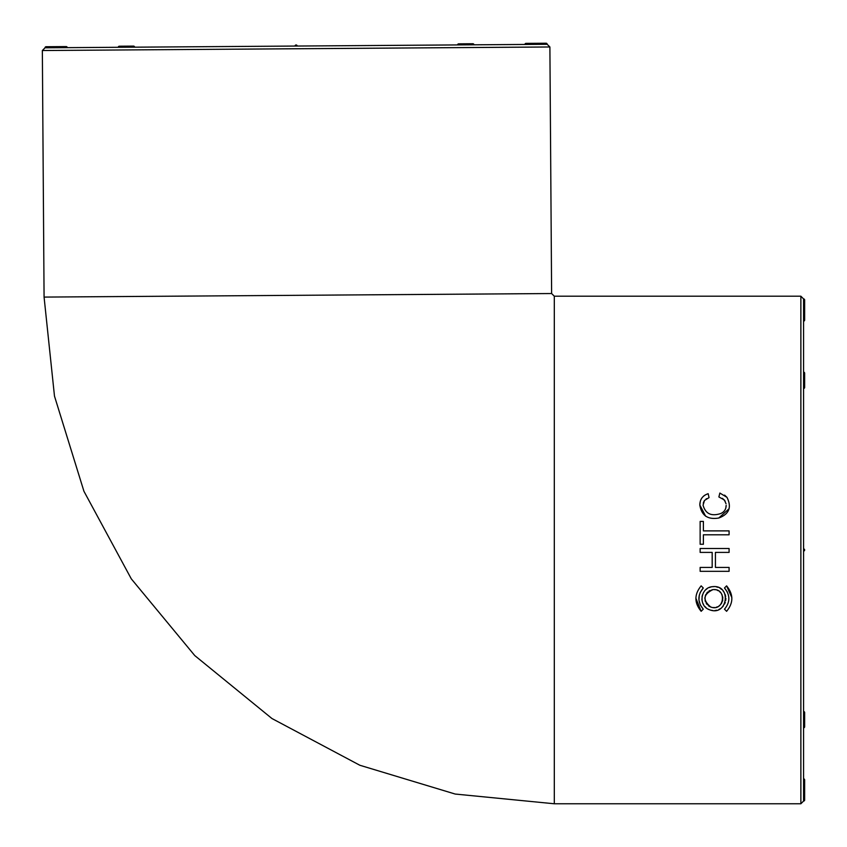 <?xml version="1.0" encoding="UTF-8"?>
<svg xmlns="http://www.w3.org/2000/svg" width="847" height="847" viewBox="0 0 847 847"><rect width="100%" height="100%" fill="white"/><g stroke="black" fill="none" stroke-linecap="round" stroke-linejoin="round"><path stroke-width="1.27" d="M554.309 296.206L554.309 803.771L455.199 794.052L359.869 765.264L271.94 718.521L194.768 655.578L131.296 578.85L83.927 491.249L54.483 396.121L44.076 297.085L551.619 293.538L554.309 296.206L800.87 296.206L803.57 298.906L803.57 373.972A1.08 0.762 -0 0 0 803.57 372.447L803.57 801.071A1.08 1.08 0 0 0 804.65 799.992L803.57 799.992L803.57 727.531A1.08 0.762 180 0 0 803.57 726.006M700.088 592.699L703.275 587.977L701.157 585.859C694.18 594.403 694.18 602.884 701.157 611.301L695.885 598.204M701.157 611.301L703.275 609.184L700.331 605.002L698.955 600.089L699.273 595.166M731.84 597.611L726.599 585.859L724.481 587.977C730.294 595.081 730.294 602.153 724.481 609.184L726.599 611.301C733.576 602.895 733.576 594.414 726.599 585.859L724.481 587.977L727.393 592.106M722.48 498.343L725.18 501.18M726.048 503.796L724.354 499.952L718.881 496.956L719.855 493.049L726.98 497.348L724.587 495.114M700.342 501.17L699.813 504.992L705.636 516.215M718.754 518.025L729.045 508.782M704.746 495.241L703.423 496.257M701.994 497.824L700.935 499.603M706.049 499.021L706.599 498.671M703.285 503.203L703.423 502.663M703.55 502.282L704.503 500.461L703.063 505.172C705.456 513.822 711.364 516.606 720.776 513.515C724.312 511.937 726.112 509.216 726.154 505.341L725.805 508.02M723.645 511.715L722.406 512.689M712.073 586.727L714.201 586.59M716.181 586.812L718.171 587.384M719.929 588.22L721.676 589.47M723.01 590.804L724.291 592.635M725.074 594.287L725.678 596.468M725.868 598.278L725.731 600.375M725.276 602.312L724.577 603.996M723.38 605.901L722.247 607.172M720.416 608.633L718.87 609.491M716.763 610.221L714.868 610.539M712.825 610.528L710.866 610.189M708.928 609.512L708.145 609.12M706.26 607.85L704.725 606.336M703.603 604.779L702.682 602.895M702.121 600.957L701.888 598.945M702.004 596.86L702.449 594.943M703.275 592.985L704.312 591.344M705.731 589.777L707.266 588.57M709.077 587.596L711.342 586.855M803.57 727.848A1.08 1.08 0 0 0 804.65 726.768L804.65 712.571A1.08 1.08 0 0 0 803.57 711.491L803.57 551.069A1.08 1.08 0 0 0 804.65 549.989A1.08 1.08 0 0 0 803.57 548.909L803.57 549.989M803.57 372.447L803.57 372.129A1.08 1.08 0 0 1 804.65 373.209L804.65 387.418A1.08 1.08 0 0 1 803.57 388.498A1.08 1.08 0 0 0 804.65 387.418A1.08 0.762 -0 0 1 803.57 388.18L803.57 373.972M803.57 711.491L803.57 711.798A1.08 0.762 180 0 1 804.65 712.571A1.08 1.08 0 0 0 803.57 711.491M44.076 297.085L42.35 50.524L45.029 47.803L547.183 44.298A1.08 1.08 0 0 0 546.093 43.229L546.103 44.309M297.181 46.045A1.08 1.08 0 0 0 296.101 44.976A1.08 1.08 0 0 0 295.021 46.066M703.275 609.184C697.452 602.175 697.452 595.102 703.275 587.977L701.157 585.859M700.141 548.496L700.141 552.403L712.179 552.403L712.179 567.416L700.141 567.416L700.141 571.323L729.087 571.323L729.087 567.416L715.429 567.416L715.429 552.403L729.087 552.403L729.087 548.496L700.141 548.496M729.087 530.889L729.087 534.796L703.391 534.796L703.391 544.261L700.141 544.261L700.141 521.424L703.391 521.424L703.391 530.889L729.087 530.889M726.98 497.348C731.903 507.279 729.172 514.161 718.785 518.015C707.827 519.889 701.496 515.537 699.813 504.992C699.929 499.296 702.714 495.537 708.166 493.695L709.045 497.613L704.503 500.461M709.468 609.734C727.637 617.029 732.052 584.462 712.592 586.653C700.427 587.394 698.013 605.912 709.468 609.734M710.718 607.003C724.301 612.212 727.393 587.998 712.93 589.639C703.222 594.319 702.481 600.1 710.718 607.003M714.032 589.586L715.524 589.734M717.007 590.147L718.341 590.772M719.643 591.682L720.67 592.678M721.623 594.012L722.237 595.272M722.703 596.849L722.862 598.268M722.787 599.814L722.449 601.296M721.919 602.609L721.051 604.006M720.162 605.023L718.849 606.081M717.653 606.748L716.117 607.288M714.688 607.543L713.163 607.553M711.692 607.31L710.188 606.791M709.595 606.494L708.24 605.594M707.076 604.462L706.218 603.308M705.509 601.889L705.075 600.438M704.884 598.924L704.958 597.368M705.286 595.917L705.89 594.446M706.663 593.207L707.721 592.021M708.854 591.121L710.21 590.37M711.819 589.819L712.401 589.703M800.87 296.206L800.87 803.771L803.57 801.071M42.35 50.524L549.894 46.977L547.183 44.298M46.109 47.803L46.098 46.723A1.08 1.08 0 0 0 45.029 47.803M66.193 47.665L66.182 46.585L46.098 46.723M473.642 44.817A1.08 0.762 89.6 0 0 472.118 44.827M472.87 43.737A1.08 1.08 0 0 1 473.96 44.817A1.08 1.08 0 0 0 472.87 43.737L458.672 43.843A1.08 0.762 89.6 0 0 457.909 44.923M120.094 47.284A1.08 0.762 -90.4 0 0 118.569 47.294M134.292 47.188A1.08 0.762 -90.4 0 0 133.53 46.109L119.321 46.214A1.08 1.08 0 0 0 118.252 47.294A1.08 1.08 0 0 1 119.321 46.214L133.53 46.109A1.08 1.08 0 0 1 134.609 47.178A1.08 1.08 0 0 0 133.53 46.109M803.57 299.986L804.65 299.986A1.08 1.08 0 0 0 803.57 298.906M803.57 320.071L804.65 320.071L804.65 299.986M546.093 43.229L526.008 43.366L526.019 44.446M804.65 799.992L804.65 779.907L803.57 779.907M554.309 803.771L800.87 803.771M551.619 293.538L549.894 46.977M67.273 47.654A1.08 1.08 0 0 0 66.182 46.585M458.672 43.843A1.08 1.08 0 0 0 457.602 44.923A1.08 1.08 0 0 1 458.672 43.843M803.57 321.151A1.08 1.08 0 0 0 804.65 320.071M804.65 373.209A1.08 1.08 0 0 0 803.57 372.129M526.008 43.366A1.08 1.08 0 0 0 524.939 44.457M804.65 726.768L804.65 712.571M804.65 779.907A1.08 1.08 0 0 0 803.57 778.827"/></g></svg>
